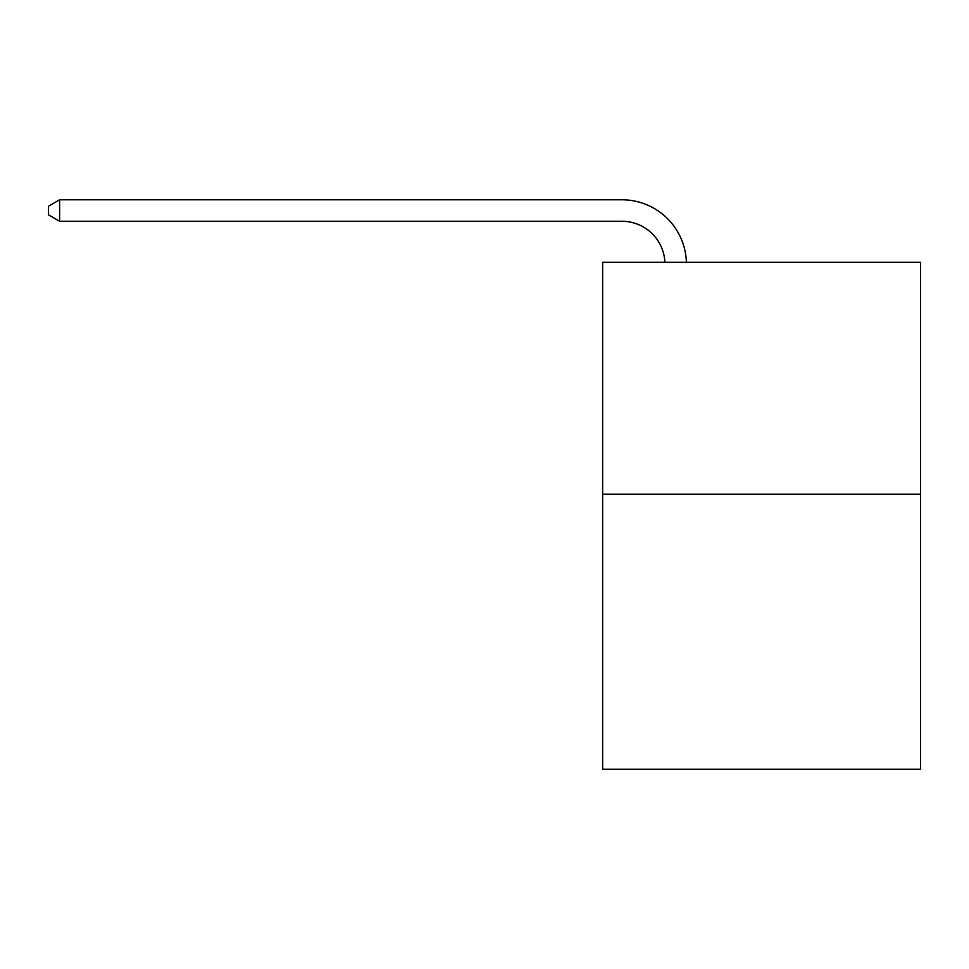 <?xml version="1.0" encoding="UTF-8"?>
<svg xmlns="http://www.w3.org/2000/svg" width="969" height="969" viewBox="0 0 969 969"><rect width="100%" height="100%" fill="white"/><g stroke="black" fill="none" stroke-linecap="round" stroke-linejoin="round"><path stroke-width="1.45" d="M920.55 494.251L920.55 262.26L602.645 262.26L602.645 769.204L920.55 769.204L920.55 494.251L602.645 494.251M621.977 221.283A42.963 42.963 0 0 1 664.891 262.26A42.963 42.963 0 0 0 621.977 221.283A42.963 42.963 0 0 1 664.891 262.26A42.963 42.963 0 0 0 621.977 221.283A42.963 42.963 0 0 1 664.891 262.26A42.963 42.963 0 0 0 621.977 221.283A42.963 42.963 0 0 1 664.891 262.26A42.963 42.963 0 0 0 621.977 221.283A42.963 42.963 0 0 1 664.891 262.26A42.963 42.963 0 0 0 621.977 221.283A42.963 42.963 0 0 1 664.891 262.26A42.963 42.963 0 0 0 621.977 221.283A42.963 42.963 0 0 1 664.891 262.26A42.963 42.963 0 0 0 621.977 221.283A42.963 42.963 0 0 1 664.891 262.26A42.963 42.963 0 0 0 621.977 221.283A42.963 42.963 0 0 1 664.891 262.26A42.963 42.963 0 0 0 621.977 221.283A42.963 42.963 0 0 1 664.891 262.26A42.963 42.963 0 0 0 621.977 221.283A42.963 42.963 0 0 1 664.891 262.26A42.963 42.963 0 0 0 621.977 221.283A42.963 42.963 0 0 1 664.891 262.26A42.963 42.963 0 0 0 621.977 221.283A42.963 42.963 0 0 1 664.891 262.26A42.963 42.963 0 0 0 621.977 221.283A42.963 42.963 0 0 1 664.891 262.26A42.963 42.963 0 0 0 621.977 221.283A42.963 42.963 0 0 1 664.891 262.26A42.963 42.963 0 0 0 621.977 221.283A42.963 42.963 0 0 1 664.891 262.26A42.963 42.963 0 0 0 621.977 221.283A42.963 42.963 0 0 1 664.891 262.26A42.963 42.963 0 0 0 621.977 221.283A42.963 42.963 0 0 1 664.891 262.26A42.963 42.963 0 0 0 621.977 221.283A42.963 42.963 0 0 1 664.891 262.26A42.963 42.963 0 0 0 621.977 221.283A42.963 42.963 0 0 1 664.891 262.26A42.963 42.963 0 0 0 621.977 221.283A42.963 42.963 0 0 1 664.891 262.26A42.963 42.963 0 0 0 621.977 221.283A42.963 42.963 0 0 1 664.891 262.26A42.963 42.963 0 0 0 621.977 221.283A42.963 42.963 0 0 1 664.891 262.26A42.963 42.963 0 0 0 621.977 221.283A42.963 42.963 0 0 1 664.891 262.26A42.963 42.963 0 0 0 621.977 221.283A42.963 42.963 0 0 1 664.891 262.26A42.963 42.963 0 0 0 621.977 221.283A42.963 42.963 0 0 1 664.891 262.26A42.963 42.963 0 0 0 621.977 221.283A42.963 42.963 0 0 1 664.891 262.26A42.963 42.963 0 0 0 621.977 221.283A42.963 42.963 0 0 1 664.891 262.26A42.963 42.963 0 0 0 621.977 221.283L59.618 221.283L48.45 214.839L48.45 206.24L59.618 199.796L621.977 199.796A64.439 64.439 0 0 1 686.379 262.26M59.618 221.283L59.618 199.796L621.977 199.796"/></g></svg>
